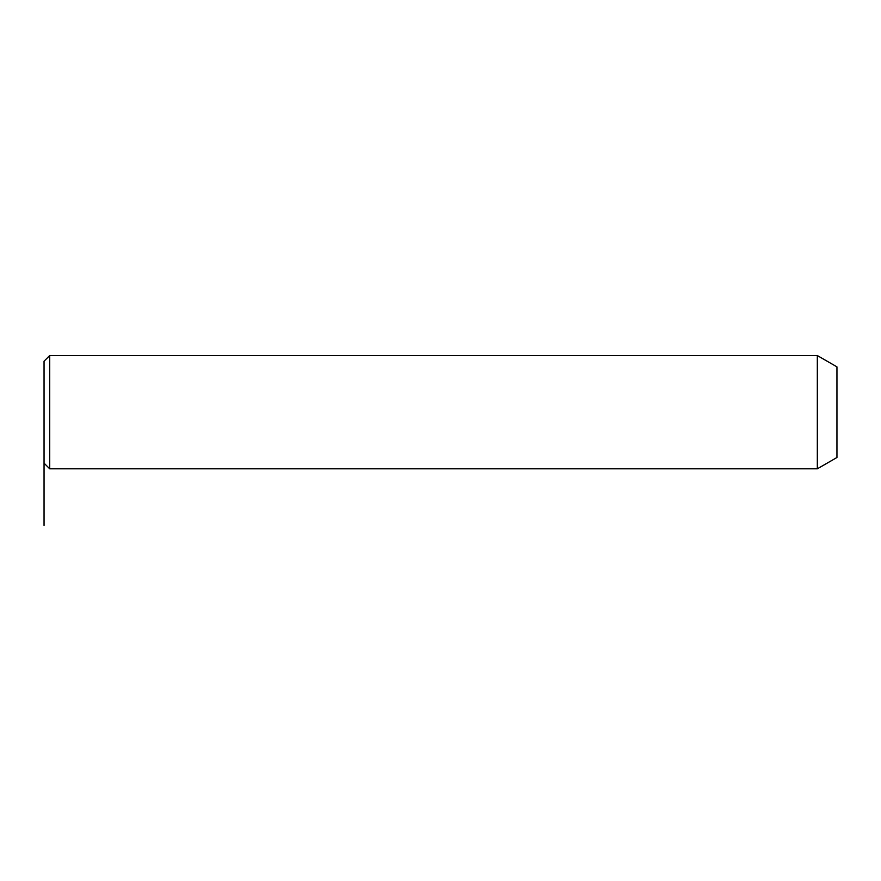 <?xml version="1.0" encoding="UTF-8"?>
<svg xmlns="http://www.w3.org/2000/svg" width="881" height="881" viewBox="0 0 881 881"><rect width="100%" height="100%" fill="white"/><g stroke="black" fill="none" stroke-linecap="round" stroke-linejoin="round"><path stroke-width="1.32" d="M44.05 387.75L44.05 361.21L49.71 355.55L49.71 468.813L44.05 463.153L44.05 387.75M817.326 355.55L836.95 366.87L836.95 457.492L817.326 468.813L817.326 355.55L49.71 355.55M44.05 431.767L44.05 525.45M817.326 468.813L49.71 468.813"/></g></svg>
